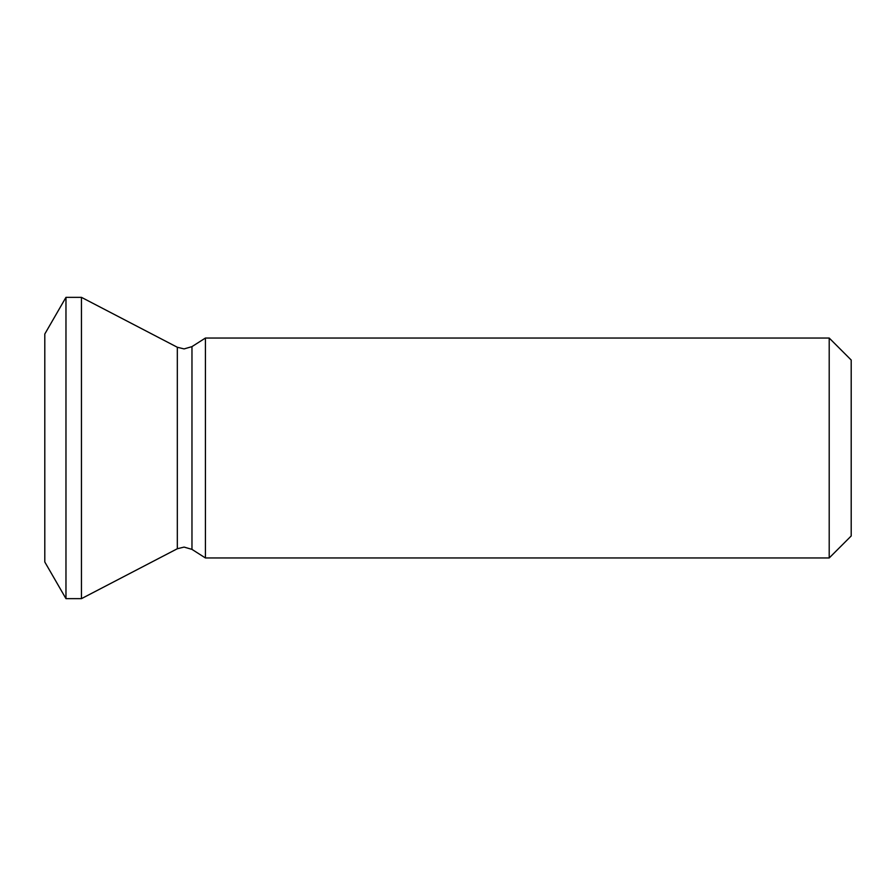 <?xml version="1.0" encoding="UTF-8"?>
<svg xmlns="http://www.w3.org/2000/svg" width="896" height="896" viewBox="0 0 896 896"><rect width="100%" height="100%" fill="white"/><g stroke="black" fill="none" stroke-linecap="round" stroke-linejoin="round"><path stroke-width="1.34" d="M829.203 338.038L829.203 557.962L851.2 535.976L851.2 360.024L829.203 338.038L205.43 338.038L205.43 557.962L191.968 549.382L191.968 346.618L205.43 338.038M191.968 346.618L184.083 348.914L177.318 347.256L177.318 548.744L81.458 598.651L81.458 297.349L65.968 297.349L65.968 598.651L44.8 561.994L44.8 334.006L65.968 297.349M177.318 548.744L184.083 547.086L191.968 549.382M177.318 347.256L81.458 297.349M81.458 598.651L65.968 598.651M829.203 557.962L205.43 557.962"/></g></svg>
